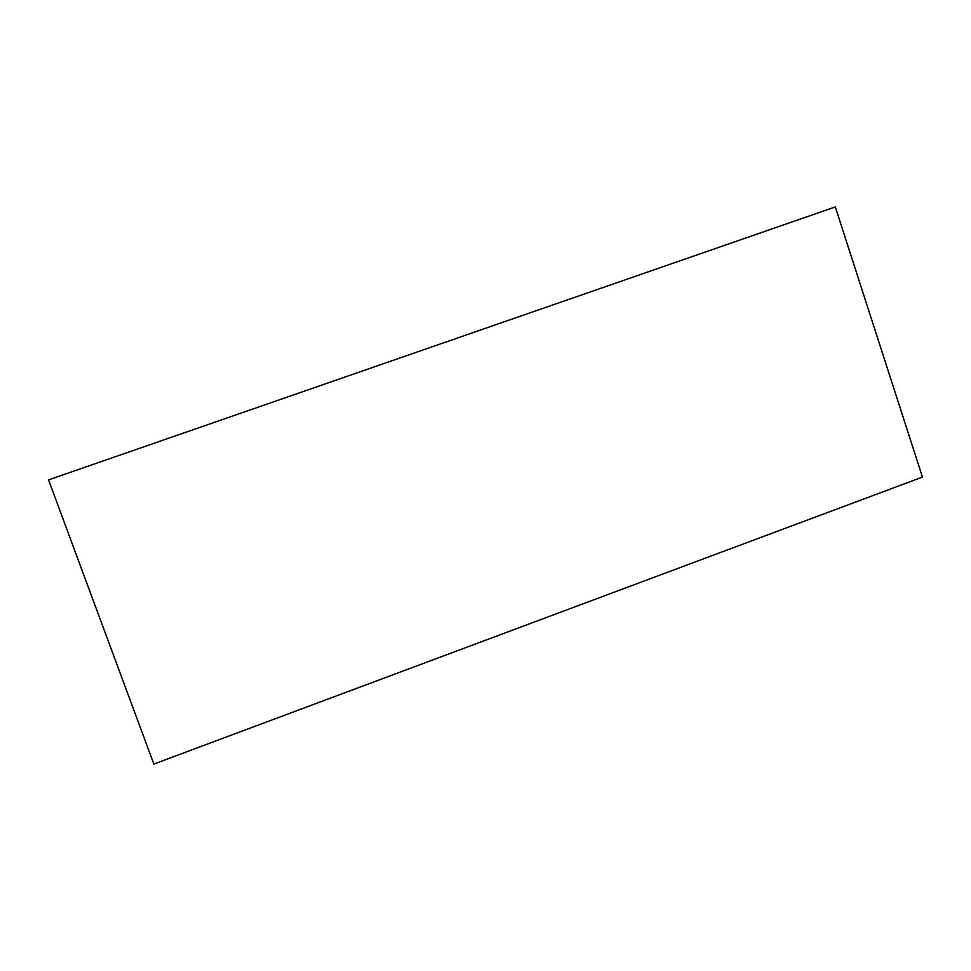 <?xml version="1.0" encoding="UTF-8"?>
<svg xmlns="http://www.w3.org/2000/svg" width="971" height="971" viewBox="0 0 971 971"><rect width="100%" height="100%" fill="white"/><g stroke="black" fill="none" stroke-linecap="round" stroke-linejoin="round"><path stroke-width="1.46" d="M922.45 477.089L835.315 206.932L48.55 479.88L153.843 764.068L922.45 477.089"/></g></svg>
